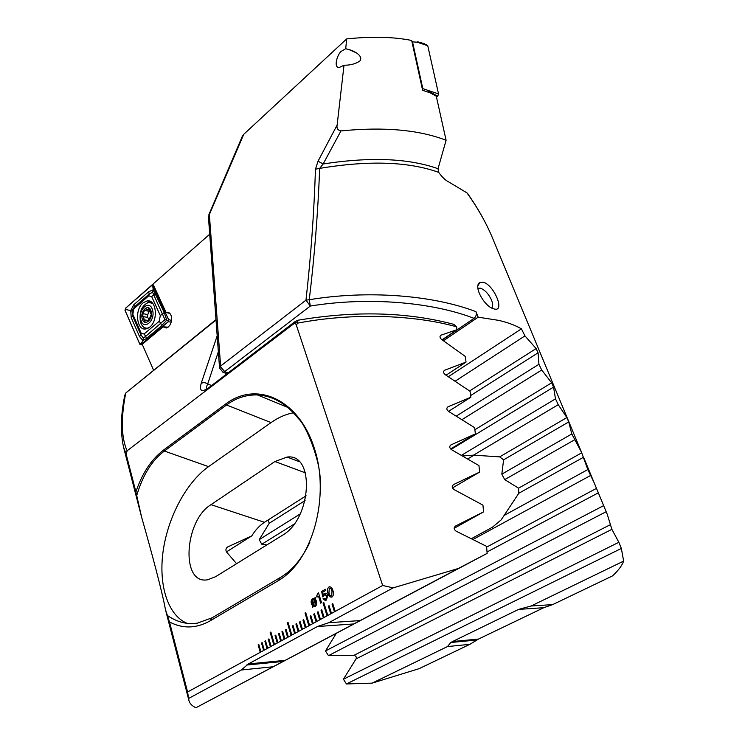 <?xml version="1.0" encoding="UTF-8"?>
<svg xmlns="http://www.w3.org/2000/svg" width="745" height="745" viewBox="0 0 745 745"><rect width="100%" height="100%" fill="white"/><g stroke="black" fill="none" stroke-linecap="round" stroke-linejoin="round"><path stroke-width="1.12" d="M153.554 370.125L142.211 344.292L163.09 326.822L166.237 328.005C170.475 326.198 172.151 322.222 171.275 316.085C170.382 313.366 168.882 312.081 166.768 312.248L166.023 312.434L153.395 284.897L153.023 285.214M163.09 326.822L168.119 327.185M329.076 605.713L328.34 606.104L330.743 613.833L331.488 613.424L329.076 605.694L328.34 606.104L330.78 613.815M331.488 613.424L335.203 611.394L332.773 603.655L332.028 604.065L334.458 611.803M335.203 611.394L382.669 585.486L393.183 587.861L458.259 568.51L487.137 553.386L486.569 546.346L456.07 531.148C453.64 529.295 453.565 527.534 455.847 525.858L483.579 511.889L482.946 505.138L454.04 489.567C451.721 487.733 451.628 486.038 453.752 484.492L479.64 472.079L478.951 465.597L451.507 449.673C449.3 447.857 449.179 446.227 451.163 444.802L475.375 433.888L474.639 427.667L448.546 411.398C446.441 409.592 446.302 408.037 448.155 406.723L470.831 397.243L470.048 391.283L445.221 374.67C443.201 372.873 443.051 371.382 444.784 370.19L466.044 362.098L465.225 356.38L441.571 339.441C439.643 337.643 439.485 336.209 441.096 335.138L457.002 329.672L456.583 326.785C412.525 314.53 351.649 312.807 297.683 323.125L296.333 325.118L382.669 585.486M487.137 553.386L195.898 707.75C192.07 705.962 189.751 703.587 188.951 700.626L187.582 691.984L169.488 621.945C182.683 628.92 196.159 628.594 209.922 620.976L278.285 580.662C313.459 560.519 330.203 495.155 314.12 447.652C298.754 399.758 256.941 380.248 225.688 403.986L163.518 450.082C151.207 459.581 142.006 473.541 135.916 491.97L126.212 454.413L127.106 450.8L293.493 323.954C294.797 323.079 295.746 323.47 296.333 325.118M187.582 691.984L260.936 651.94L258.813 644.481L258.142 644.853L260.266 652.303L258.142 644.853M260.936 651.94L264.307 650.106L262.166 642.637L261.495 643L263.628 650.469M264.307 650.106L267.688 648.252L265.537 640.775L264.857 641.147L267.008 648.625M267.688 648.252L271.087 646.399L268.917 638.903L268.237 639.275L270.407 646.772M271.087 646.399L274.505 644.537L270.873 632.039L270.193 632.421L273.815 644.909L270.193 632.421M274.505 644.537L277.932 642.665L275.743 635.14L275.054 635.513L277.242 643.037M277.932 642.665L281.377 640.775L279.17 633.241L278.481 633.622L280.688 641.156M281.377 640.775L284.851 638.884L282.625 631.341L281.936 631.723L284.152 639.266L281.936 631.723M284.851 638.884L288.334 636.984L286.089 629.423L285.4 629.804L287.635 637.366M288.334 636.984L291.826 635.075L288.082 622.466L287.393 622.857L291.127 635.457M291.826 635.075L295.346 633.157L293.083 625.567L292.385 625.949L294.638 633.539M295.346 633.157L298.875 631.229L296.603 623.621L295.895 624.012L298.168 631.611M298.875 631.229L302.433 629.283L300.142 621.665L299.434 622.056L301.716 629.674M302.433 629.283L305.999 627.337L303.69 619.71L302.982 620.101L305.282 627.728M305.999 627.337L309.585 625.381L305.72 612.66L305.012 613.051L308.868 625.772M309.585 625.381L313.189 623.416L310.851 615.752L310.134 616.152L312.472 623.807L310.134 616.152L310.861 615.77M313.189 623.416L316.811 621.432L314.464 613.759L313.738 614.159L316.085 621.833M316.811 621.432L320.452 619.449L318.087 611.757L317.361 612.157L319.726 619.849L317.361 612.157M320.452 619.449L324.112 617.447L321.728 609.745L321.002 610.146L323.377 617.847M324.112 617.447L327.791 615.445L323.805 602.603L323.069 603.012L327.055 615.845M327.791 615.445L330.743 613.833M327.753 595.385L326.431 600.088L323.06 598.757L324.001 598.226L326.003 598.943L326.841 596.019L324.606 594.799L322.697 596.894L321.663 591.4L325.416 589.276L325.779 590.459L322.706 592.191L323.237 594.966L324.373 593.551C325.872 592.806 326.999 593.42 327.753 595.385M314.12 606.719L313.198 606.495L312.453 607.65L312.732 606.207L311.466 603.934C310.758 601.55 311.205 599.809 312.788 598.691L314.818 598.57L315.079 597.341L315.498 597.555L315.228 598.85L316.467 601.14C317.165 603.441 316.765 605.163 315.256 606.309L313.189 606.514M318.497 592.88L321.523 602.668L320.685 603.133L318.543 596.214L316.96 597.108L316.644 596.065L317.873 593.234M332.931 590.608C333.965 593.243 333.685 595.348 332.112 596.922L332.019 596.978C330.044 597.453 328.703 596.242 328.005 593.365C326.962 590.683 327.26 588.559 328.89 587.004C330.873 586.511 332.223 587.712 332.931 590.608M169.488 621.945L165.399 609.373C162.391 592.368 150.732 548.935 141.597 517.123L135.916 491.97M126.212 454.413L123.502 446.991C120.336 431.979 120.774 414.723 124.806 395.222L125.756 393.043C120.783 418.392 121.239 437.65 127.106 450.8M216.022 319.996L126.054 392.764L215.994 319.605M188.681 698.428L241.222 670.016L273.136 666.756L458.259 568.51M195.898 707.75L273.136 666.756M293.493 323.954L294.685 322.157L208.544 387.875C201.634 392.457 199.166 390.985 201.159 383.461C203.152 382.26 205.341 382.418 207.706 383.954C206.374 386.636 206.207 388.257 207.212 388.825M442.111 339.804L457.002 329.672M297.46 320.322L294.685 322.157L297.683 323.125L297.646 320.285C354.909 310.563 407.012 311.931 453.938 324.382L456.583 326.785M215.603 576.695L282.243 535.394C311.969 518.902 315.079 452.969 287.086 457.067L274.914 461.518L210.993 504.672C184.22 520.699 180.467 585.151 207.743 579.75L215.603 576.695M306.102 495.788L264.475 522.292C259.707 525.383 255.479 529.909 251.782 535.888L227.663 546.951C225.856 548.208 225.474 549.866 226.489 551.933L236.584 563.695M320.182 479.901C320.303 461.658 306.912 426.401 298.522 418.709C286.62 403.781 272.903 395.846 257.351 394.915C246.018 394.729 235.755 398.081 226.573 404.991L164.366 451.042C152.027 460.187 142.807 475.04 136.689 495.611M212.204 617.745L280.446 577.422C292.133 570.633 301.939 558.908 309.855 542.248M167.392 615.519C177.208 622.159 187.191 624.71 197.341 623.155L212.213 617.745L209.932 620.957M293.474 412.814C285.959 414.118 278.481 417.377 271.059 422.601L208.563 466.631C186.688 482.136 168.323 516.229 163.276 550.136C158.229 583.987 167.364 615.035 187.023 623.314M448.509 411.37L470.831 397.243M226.471 551.905L251.782 535.888M450.585 448.974L475.375 433.888M452.429 487.947L479.64 472.079M446.069 375.21L466.044 362.098M454.143 528.298L483.579 511.889M360.161 620.576L328.713 622.718L393.183 587.861M328.713 622.718L317.407 626.526L248.411 663.935L241.222 670.016M209.708 234.228L126.129 307.694M169.832 313.412L166.023 312.434M312.49 607.65L312.732 606.207M312.77 606.207L311.466 603.934M311.503 603.934C310.795 601.55 311.242 599.809 312.826 598.691L312.816 598.673M312.853 598.673L313.878 598.347M315.107 597.36L314.818 598.57M313.021 605.005L314.53 599.734L313.021 599.781L312.295 603.469L313.021 605.005L314.567 599.734L313.785 599.529M314.139 605.564L314.949 605.275L315.684 601.681L314.912 600.07L313.394 605.359L314.912 605.285L315.647 601.681L314.912 600.07M320.713 603.124L318.543 596.214M316.998 597.09L316.644 596.065M316.681 596.065L317.91 593.234M325.258 600.489L323.06 598.757M323.097 598.747L324.001 598.244M325.276 599.194L325.9 598.999M325.938 598.999L326.841 596.019M326.878 596.019L325.341 594.575M322.734 596.875L321.663 591.4M321.7 591.39L325.416 589.295M324.308 593.588L323.237 594.966M324.41 593.551L325.453 593.216M331.125 597.257L328.005 593.365M328.042 593.365C326.999 590.683 327.297 588.559 328.927 587.004L328.89 587.004M328.927 587.004L329.858 586.715M331.134 595.953L331.721 595.777L332.019 591.139C331.59 589.025 330.687 588.038 329.309 588.178L328.955 592.843C329.374 594.938 330.277 595.925 331.655 595.786L331.981 591.139C331.553 589.025 330.65 588.038 329.271 588.178M318.096 611.775L317.398 612.157M314.464 613.778L313.775 614.159L316.122 621.814M300.142 621.684L299.471 622.056L301.753 629.655M296.603 623.639L295.933 624.012L298.205 631.592M293.083 625.577L292.413 625.949L294.675 633.52M305.729 612.669L305.012 613.051L308.896 625.753M303.699 619.719L303.019 620.101L305.32 627.709M282.634 631.35L281.973 631.713M323.805 602.621L323.106 603.003L327.083 615.826M321.738 609.764L321.039 610.146L323.414 617.829M279.179 633.259L278.518 633.622L280.725 641.138M275.743 635.15L275.091 635.513L277.28 643.019M288.091 622.485L287.43 622.848L291.165 635.438M286.099 629.441L285.437 629.804L287.663 637.347M265.537 640.784L264.894 641.147L267.045 648.606M262.166 642.646L261.532 643L263.665 650.45M258.813 644.5L258.18 644.853M270.882 632.058L270.23 632.412M268.926 638.921L268.274 639.275L270.435 646.753M332.782 603.664L332.065 604.055L334.486 611.785M337.131 125.067C336.489 128.261 337.764 130.207 340.959 130.915L323.153 163.975L318.05 161.162L337.131 125.067L344.013 65.225L344.488 65.206C350.532 65.243 355.644 63.847 359.816 61.025C363.83 56.201 354.22 50.846 349.144 49.636L345.717 48.714L346.686 38.917L243.736 134.324L242.265 136.419L208.833 214.821M344.013 65.225L339.31 67.46C332.745 67.907 337.951 52.672 341.769 51.032L345.717 48.714M491.793 308.02C493.05 306.456 492.966 303.83 491.551 300.161C488.646 293.893 484.939 289.907 480.441 288.185L477.908 288.324M483.347 282.243C494.196 285.046 505.417 312.481 494.159 308.942L494.103 308.924C484.837 307.312 472.907 286.145 479.799 282.606L483.347 282.243M222.112 371.857L223.118 372.239L224.701 371.597L227.83 372.9M340.959 130.915C383.926 126.669 418.979 129.788 446.097 140.274L438.023 168.715C408.688 158.285 370.395 156.701 323.153 163.975L319.679 168.379C317.91 213.21 314.437 256.997 309.259 299.732C367.853 289.963 432.92 295.15 475.971 311.661L478.169 317.174L498.805 320.387C507.857 322.52 515.4 325.341 521.425 328.852L524.946 335.893L536.121 348.567L538.076 352.823L538.924 364.296L541.708 370.023L551.645 382.809L553.563 387.121L555.491 398.864L558.238 404.684L566.852 417.554L568.733 421.931L571.806 433.963L581.482 452.224L587.833 469.564L594.221 482.909L607.231 514.255L611.887 529.332L618.844 542.286L621.358 548.441L623.639 561.106C622.075 565.52 618.378 570.447 612.539 575.885L552.678 604.605L531.083 606.011L518.567 609.401L452.55 641.538L450.837 642.497L447.475 646.567L372.09 683.146L346.453 683.957L343.408 679.226L356.045 658.925C356.715 656.885 355.933 655.74 353.689 655.488L328.452 655.656L325.5 650.953L336.237 633.446M581.482 452.224L491.644 235.942C485.405 221.47 477.182 207.129 466.994 192.908L448.863 182.022C445.594 180.467 442.297 177.385 438.982 172.756L438.721 172.365C408.493 161.553 368.812 160.231 319.679 168.379L315.47 169.199C313.98 213.936 310.814 257.584 305.971 300.151L309.259 299.732L310.302 306.046L224.701 371.597L220.818 367.145L220.613 366.065L305.971 300.151L310.302 306.046C367.816 296.65 431.746 301.958 474.062 318.348C476.167 316.569 476.8 314.343 475.971 311.661M346.686 38.917C371.671 36.291 393.332 36.803 411.678 40.463L422.629 90.285L430.349 92.92L436.272 96.189L446.097 140.274M318.05 161.162L315.47 169.199M243.736 134.324L208.432 216.721M438.023 168.715L438.721 172.365M492.613 238.232L491.635 235.914C485.414 221.563 477.461 207.52 467.758 193.775L466.994 192.908M623.639 561.106L531.083 606.011M478.169 317.174L443.489 340.735M442.316 339.944L474.062 318.348M521.425 328.852L448.388 376.681M266.84 544.94L261.793 544.241L259.185 539.659L269.28 523.241L268.07 520.122M447.475 646.567L469.853 644.341L419.202 668.638L372.09 683.146M462.747 455.931L473.559 455.139L499.671 456.881L503.601 459.851L501.823 474.137L504.719 479.622L518.557 488.161L518.818 493.274L501.161 519.889L492.464 527.199L471.576 538.579M467.813 458.873L474.137 455.111M524.946 335.893L455.251 381.133M555.491 398.864L461.565 455.26M558.238 404.684L473.559 455.139M571.806 433.963L501.823 474.137M574.497 439.857L504.719 479.622M587.833 469.564L504.142 515.438M590.468 475.552L473.14 539.371M538.924 364.296L456.359 416.055M300.207 513.938L259.185 539.659M541.708 370.023L462.086 419.575M294.033 524.182L261.793 544.241M603.525 505.678L325.5 650.953M606.104 511.75L328.452 655.656M618.844 542.286L343.408 679.226M621.358 548.441L346.453 683.957M469.853 644.341L478.504 639.061L543.803 607.687L552.678 604.605M424.697 44.262L424.576 43.704L417.703 41.795L417.228 42.214M421.502 43.387L417.703 41.795M143.04 302.87C134.296 309.724 136.614 331.031 145.964 328.955L149.782 327.083C158.601 320.397 156.357 298.959 147.119 300.896L143.04 302.87M141.159 333.201L144.055 334.021L159.169 321.281L160.324 315.61L151.654 296.557L148.73 295.839L133.923 308.728L132.796 314.269L141.159 333.201L140.954 334.933L143.301 338.044L145.731 336.284L144.055 334.021M139.837 344.246L140.991 344.581L168.147 321.859L168.612 319.568L152.362 284.981L125.477 308.262L125.039 310.46L139.837 344.246M140.973 344.516L168.128 321.793L168.566 319.624L152.939 285.521L151.831 285.26L125.495 308.328L125.076 310.414L139.874 344.199L140.973 344.516L141.289 343.389L139.874 344.199M146.355 338.528L145.731 336.284L164.934 319.642L152.585 292.282L149.251 293.996L134.454 306.884L132.005 310.982L130.701 310.618L133.849 304.686L148.627 291.789L153.246 289.768L164.226 312.49L166.778 320.108L161.507 325.835L146.355 338.528L142.938 340.595L139.548 336.591L131.232 317.677L130.701 310.618L126.454 309.622L125.495 308.328M152.585 292.282L153.246 289.768L152.809 286.592L151.831 285.26M143.301 338.044L142.938 340.595L141.289 343.389M164.934 319.642L168.417 320.667L168.128 321.793M132.005 310.982L132.61 316.01L132.796 314.269M148.413 320.676L148.478 318.543L147.557 317.361L147.808 314.539L149.484 310.125M143.822 317.743L144.325 321.561L146.337 320.331L148.041 321.495L149.14 319.624L151.309 314.176L150.099 312.351L149.894 309.138L149.093 308.439L147.547 309.78L145.35 308.532L143.003 313.692L142.751 316.532L143.822 317.743M152.511 309.976C149.717 298.969 137.583 309.51 140.852 319.968C143.506 331.004 155.817 320.611 152.511 309.976M152.846 303.532L148.767 302.34C141.839 305.199 139.054 311.699 140.414 321.831C141.82 326.338 144.251 328.443 147.706 328.154L148.609 327.94M152.352 302.945L150.686 302.442M142.239 318.776C144.269 327.148 153.6 319.251 151.095 311.196C148.981 302.833 139.762 310.823 142.239 318.776M146.346 328.191L147.985 328.294M411.976 41.822L417.172 42.195L426.671 44.812L427.76 45.724L438.544 93.926L437.725 96.226L436.505 97.241M412.423 41.422L422.806 88.627L438.544 93.926M218.359 351.705L207.706 383.954L211.394 385.444M201.159 383.461L217.186 335.79M264.475 522.292L210.993 504.672M305.45 472.861L274.914 461.518M163.518 450.082L164.366 451.042L208.563 466.631M225.688 403.986L226.573 404.991L271.059 422.601M278.285 580.662L280.446 577.422M208.544 387.875L294.824 321.784M227.067 547.333L227.663 546.951M447.522 407.133L448.155 406.723M450.623 445.137L451.163 444.802M440.36 335.641L441.096 335.138M444.085 370.656L444.784 370.19M285.326 660.331L248.411 663.935M353.903 623.938L317.407 626.526M219.542 367.853L208.451 217.102L209.382 214.886L220.613 366.065L219.57 368.142L223.118 372.239L226.741 373.739M463.148 456.163L465.234 455.391M566.852 417.554L499.671 456.881M568.733 421.931L503.601 459.851M581.715 452.802L518.557 488.161M583.54 457.244L518.818 493.274M536.121 348.567L469.601 390.967M538.076 352.823L470.617 395.586M305.078 500.547L269.28 523.241M551.645 382.809L474.882 429.725M553.563 387.121L451.097 449.412M596.177 488.543L486.634 547.1M597.946 493.041L487.025 551.998M610.174 524.769L353.689 655.488M611.887 529.332L356.045 658.925M518.567 609.401L543.803 607.687M452.55 641.538L478.504 639.061M151.384 302.06L149.978 302.321M143.534 327.018L145.89 328.964M145.741 328.089L146.886 328.731M142.342 344.6L140.991 344.581M153.787 285.735L152.986 285.475M171.564 320.471L168.612 319.568M171.275 321.97L168.147 321.859M147.119 300.896L150.509 301.511L147.51 302.647M126.454 309.622L125.076 310.414M168.417 320.667L168.566 319.624M152.809 286.592L152.939 285.521M131.232 317.677L132.61 316.01L140.954 334.933L139.548 336.591M133.849 304.686L134.454 306.884L133.923 308.728M148.627 291.789L149.251 293.996L148.73 295.839M155.509 293.456L151.654 296.557M164.226 312.49L160.324 315.61M161.507 325.835L160.864 323.563L159.169 321.281M148.451 320.546L143.636 319.726M149.903 309.175L148.544 308.924M148.478 321.253L147.445 321.076M147.557 317.361L142.751 316.532M147.808 314.539L143.003 313.692M149.279 311.308L144.474 310.451M427.909 90.741L437.725 96.226M417.172 42.195L427.76 45.724M188.951 700.626L165.399 609.373M141.597 517.123L123.512 447.028M299.08 461.593L287.086 457.067M257.351 394.915L287.691 407.375M283.24 661.43L246.558 665.043M168.817 312.611L166.768 312.248M349.144 49.636L356.51 52.914M607.231 514.255L601.709 500.938M594.221 482.909L584.154 458.669M477.945 288.706L478.905 288.036M479.799 282.606L478.02 285.54M450.837 642.497L476.623 640.02M142.407 344.739L140.712 344.739M153.647 285.437L152.688 285.093M149.996 310.218L147.547 309.78M148.842 320.75L146.951 320.434"/></g></svg>
